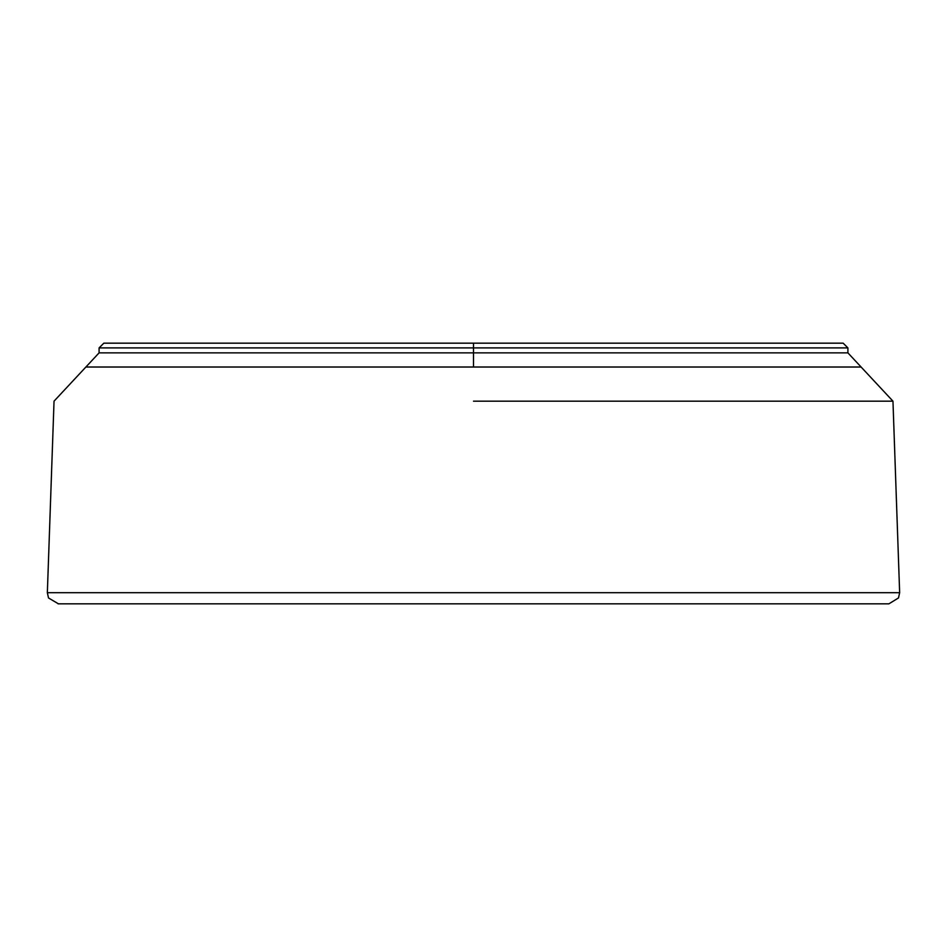 <?xml version="1.0" encoding="UTF-8"?>
<svg xmlns="http://www.w3.org/2000/svg" width="947" height="947" viewBox="0 0 947 947"><rect width="100%" height="100%" fill="white"/><g stroke="black" fill="none" stroke-linecap="round" stroke-linejoin="round"><path stroke-width="1.42" d="M58.087 603.831L888.913 603.831L898.502 597.936L899.65 592.704L47.35 592.704L54.038 401.173L99.092 352.864L847.908 352.864L473.5 352.864L473.5 347.904L99.092 347.904L473.5 347.904L473.5 352.864L99.092 352.864L99.092 347.904L103.839 343.169L843.161 343.169L125.158 343.169M473.5 592.704L47.35 592.704L473.5 592.704M473.5 401.173L892.962 401.173L473.5 401.173M473.5 367.022L86.213 367.022L473.5 367.022L473.5 352.864L473.5 367.022L860.787 367.022L86.213 367.022L473.5 367.022M843.161 343.169L847.908 347.904L473.5 347.904L847.908 347.904L847.908 352.864L892.962 401.173L899.65 592.704M821.842 343.169L103.839 343.169L843.161 343.169L473.5 343.169L473.5 347.904L473.5 343.169L543.554 343.169M403.446 343.169L473.5 343.169L403.446 343.169M842.38 603.831L243.947 603.831M91.705 603.831L69.155 603.831M60.407 603.831L59.211 603.831M58.43 603.831L48.51 597.959L47.35 592.704"/></g></svg>

